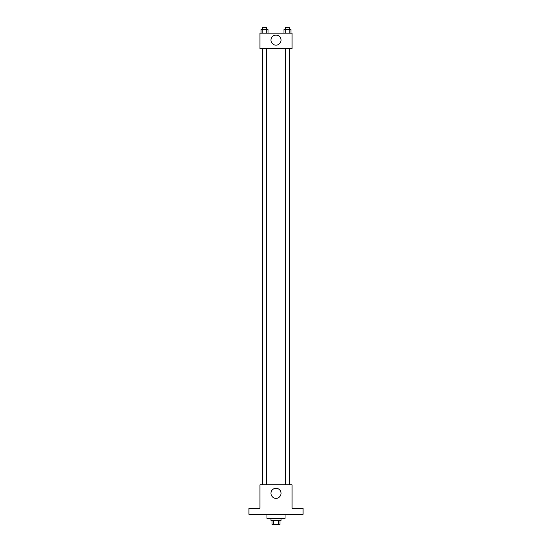 <?xml version="1.0" encoding="UTF-8"?>
<svg xmlns="http://www.w3.org/2000/svg" width="552" height="552" viewBox="0 0 552 552"><rect width="100%" height="100%" fill="white"/><g stroke="black" fill="none" stroke-linecap="round" stroke-linejoin="round"><path stroke-width="0.83" d="M278.574 520.391L278.574 524.4L271.991 524.4L271.991 520.391M278.574 524.4L280.009 524.4L280.009 520.391M281.016 518.383L281.016 520.391L270.984 520.391L270.984 518.383M273.426 520.391L273.426 524.4M266.975 514.374L266.975 518.383L285.025 518.383L285.025 514.374M303.069 514.374L248.931 514.374L248.931 508.357L259.957 508.357L259.957 484.794L292.042 484.794L292.042 508.357L303.069 508.357L303.069 514.374M281.03 493.315A5.03 5.03 0 0 1 273.488 497.676A5.03 5.03 0 0 1 273.488 488.962A5.03 5.03 0 0 1 281.03 493.315M289.558 48.652L289.558 484.794M285.467 484.794L285.467 48.652M266.533 48.652L266.533 484.794M292.042 48.652L259.957 48.652L259.957 33.113L292.042 33.113L292.042 48.652M281.03 40.13A5.03 5.03 0 0 1 273.488 44.491A5.03 5.03 0 0 1 273.488 35.776A5.03 5.03 0 0 1 281.03 40.13M290.945 33.113L290.945 29.608L283.997 29.608L283.997 33.113M289.207 29.608L289.207 33.113M285.736 29.608L285.736 33.113M285.467 29.608L285.467 27.6L289.476 27.6L289.476 29.608M268.003 33.113L268.003 29.608L261.055 29.608L261.055 33.113M266.264 29.608L266.264 33.113M262.793 29.608L262.793 33.113M262.524 29.608L262.524 27.6L266.533 27.6L266.533 29.608M262.442 48.652L262.442 484.794M289.476 484.794L289.476 48.652M262.524 48.652L262.524 484.794"/></g></svg>
